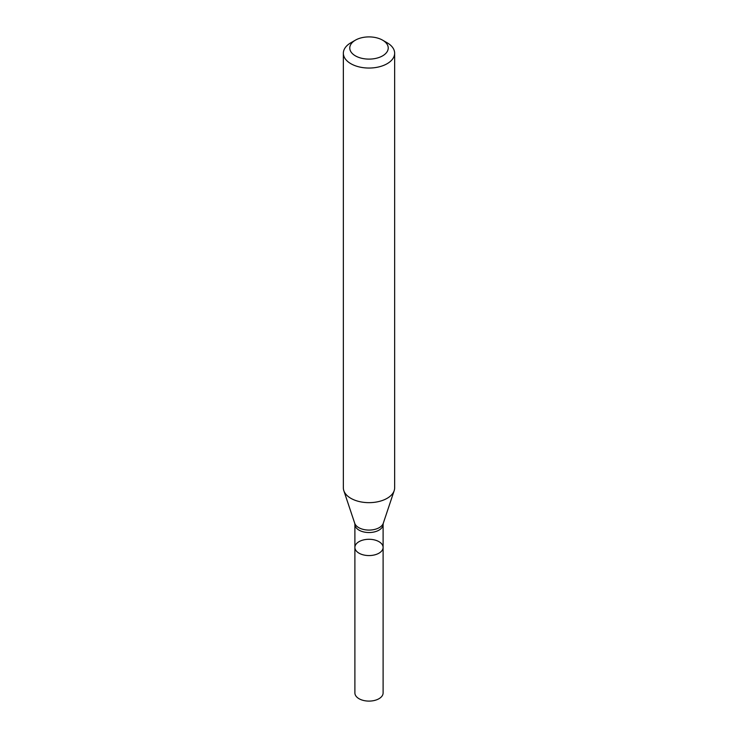 <?xml version="1.0" encoding="UTF-8"?>
<svg xmlns="http://www.w3.org/2000/svg" width="738" height="738" viewBox="0 0 738 738"><rect width="100%" height="100%" fill="white"/><g stroke="black" fill="none" stroke-linecap="round" stroke-linejoin="round"><path stroke-width="1.11" d="M343.354 53.237L343.354 487.846A25.646 14.806 -0 0 0 343.816 490.65A25.646 14.806 -0 0 0 361.482 502.006A25.646 14.806 -0 0 0 387.136 498.316A25.646 14.806 -0 0 0 394.184 490.65A25.646 14.806 -0 0 0 394.646 487.846L394.646 53.237A25.646 14.806 180 0 1 387.136 63.708A25.646 14.806 180 0 1 359.185 66.918A25.646 14.806 180 0 1 343.354 53.237A25.646 14.806 180 0 1 350.864 42.767L355.402 40.156A19.234 11.107 180 0 1 382.598 40.156A19.234 11.107 180 0 1 382.598 55.857A19.234 11.107 180 0 1 355.402 55.857A19.234 11.107 180 0 1 355.402 40.156M382.598 40.156L387.136 42.767A25.646 14.806 180 0 1 394.646 53.237M383.105 547.43A14.105 8.146 180 0 1 378.972 553.186A14.105 8.146 180 0 1 363.603 554.948A14.105 8.146 180 0 1 354.895 547.43A14.105 8.146 180 0 1 359.028 541.664A14.105 8.146 180 0 1 374.397 539.902A14.105 8.146 180 0 1 383.105 547.43A14.105 8.146 180 0 1 369 555.566A14.105 8.146 180 0 1 354.895 547.43L354.895 692.954A14.105 8.146 180 0 0 369 701.1A14.105 8.146 180 0 0 383.105 692.954L383.105 524.395A14.105 8.146 180 0 1 378.972 530.152A14.105 8.146 180 0 1 363.603 531.913A14.105 8.146 180 0 1 354.895 524.395L354.895 547.43M383.105 524.395L383.28 523.27A14.539 8.395 180 0 1 379.286 527.624A14.539 8.395 180 0 1 364.738 529.709A14.539 8.395 180 0 1 354.72 523.27L343.816 490.65M383.28 523.27L394.184 490.65M354.895 524.395L354.72 523.27"/></g></svg>
